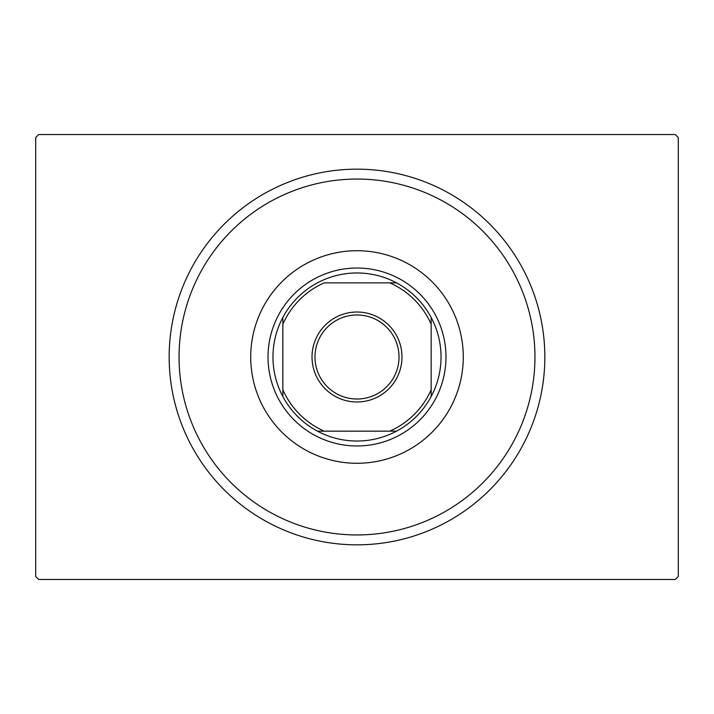 <?xml version="1.0" encoding="UTF-8"?>
<svg xmlns="http://www.w3.org/2000/svg" width="714" height="714" viewBox="0 0 714 714"><rect width="100%" height="100%" fill="white"/><g stroke="black" fill="none" stroke-linecap="round" stroke-linejoin="round"><path stroke-width="1.07" d="M38.663 134.562L675.337 134.562L678.3 137.525L678.3 576.475L675.337 579.438L38.663 579.438L35.7 576.475L35.7 137.525L38.663 134.562M179.053 357A177.947 177.947 0 0 0 357 534.947A177.947 177.947 0 0 0 534.947 357A177.947 177.947 0 0 0 357 179.053A177.947 177.947 0 0 0 179.053 357M544.836 357A187.836 187.836 0 0 1 357 544.836A187.836 187.836 0 0 1 169.164 357A187.836 187.836 0 0 1 357 169.164A187.836 187.836 0 0 1 544.836 357M250.721 357A106.279 106.279 0 0 1 357 250.721A106.279 106.279 0 0 1 463.279 357A106.279 106.279 0 0 1 357 463.279A106.279 106.279 0 0 1 250.721 357M312.018 357A44.982 44.982 0 0 1 357 312.018A44.982 44.982 0 0 1 401.982 357A44.982 44.982 0 0 1 357 401.982A44.982 44.982 0 0 1 312.018 357M399.019 357A42.019 42.019 0 0 0 357 314.981A42.019 42.019 0 0 0 314.981 357A42.019 42.019 0 0 0 357 399.019A42.019 42.019 0 0 0 399.019 357M272.971 357A84.029 84.029 0 0 0 282.851 396.547L282.851 389.773L282.851 396.547A84.029 84.029 0 0 0 396.547 431.149L389.773 431.149L396.547 431.149A84.029 84.029 0 0 0 431.149 317.453L431.149 324.227L431.149 317.453A84.029 84.029 0 0 0 396.547 282.851L324.227 282.851A81.066 81.066 0 0 0 282.851 324.227L282.851 389.773A81.066 81.066 0 0 0 324.227 431.149L389.773 431.149A81.066 81.066 0 0 0 431.149 389.773L431.149 324.227A81.066 81.066 0 0 0 389.773 282.851L396.547 282.851A84.029 84.029 0 0 0 282.851 317.453L282.851 324.227L282.851 317.453A84.029 84.029 0 0 0 272.971 357M445.973 357A88.973 88.973 0 0 1 357 445.973A88.973 88.973 0 0 1 268.027 357A88.973 88.973 0 0 1 357 268.027A88.973 88.973 0 0 1 445.973 357M431.149 396.547L431.149 389.773L431.149 396.547M317.453 431.149L324.227 431.149L317.453 431.149"/></g></svg>
